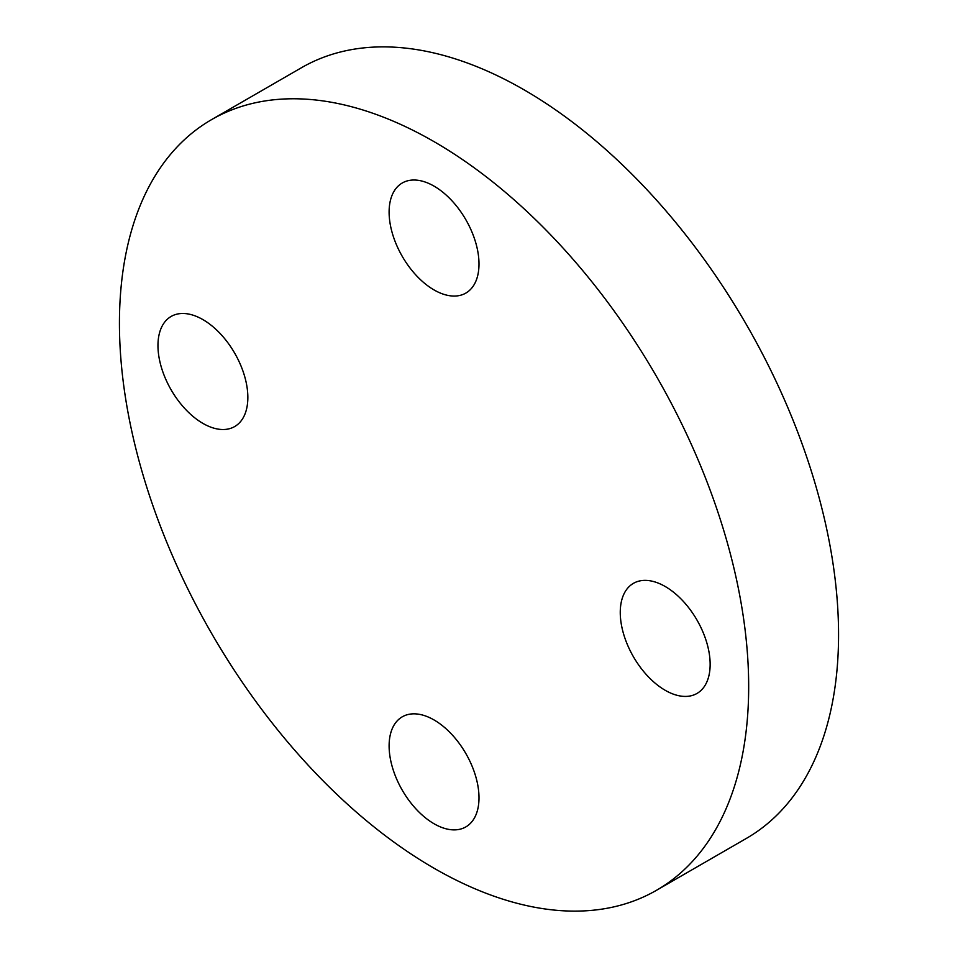 <?xml version="1.0" encoding="UTF-8"?>
<svg xmlns="http://www.w3.org/2000/svg" width="958" height="958" viewBox="0 0 958 958"><rect width="100%" height="100%" fill="white"/><g stroke="black" fill="none" stroke-linecap="round" stroke-linejoin="round"><path stroke-width="1.44" d="M665.199 586.5A63.563 36.703 -120 0 0 633.418 583.35A63.563 36.703 -120 0 0 623.682 634.292A63.563 36.703 -120 0 0 665.199 690.299A63.563 36.703 -120 0 0 696.981 693.448A63.563 36.703 -120 0 0 706.729 642.519A63.563 36.703 -120 0 0 665.199 586.5M434.058 186.139A63.563 36.703 -120 0 0 402.276 182.99A63.563 36.703 -120 0 0 392.529 233.932A63.563 36.703 -120 0 0 434.058 289.939A63.563 36.703 -120 0 0 465.839 293.088A63.563 36.703 -120 0 0 475.575 242.158A63.563 36.703 -120 0 0 434.058 186.139M157.962 345.551A63.563 36.703 -120 0 0 185.708 409.509A63.563 36.703 -120 0 0 234.686 426.549A63.563 36.703 -120 0 0 247.847 397.45A63.563 36.703 -120 0 0 220.101 333.48A63.563 36.703 -120 0 0 171.123 316.451A63.563 36.703 -120 0 0 157.962 345.551M434.058 719.961A63.563 36.703 -120 0 0 402.276 716.812A63.563 36.703 -120 0 0 392.529 767.741A63.563 36.703 -120 0 0 434.058 823.76A63.563 36.703 -120 0 0 465.839 826.91A63.563 36.703 -120 0 0 475.575 775.968A63.563 36.703 -120 0 0 434.058 719.961M434.058 141.652A444.943 256.888 60 0 1 724.727 533.738A444.943 256.888 60 0 1 656.517 890.281A444.943 256.888 60 0 1 434.058 868.247A444.943 256.888 60 0 1 143.389 476.162A444.943 256.888 60 0 1 211.586 119.618A444.943 256.888 60 0 1 434.058 141.652M211.586 119.618L301.483 67.719A444.943 256.888 60 0 1 523.942 89.753A444.943 256.888 60 0 1 814.611 481.838A444.943 256.888 60 0 1 746.414 838.382L656.517 890.281"/></g></svg>
